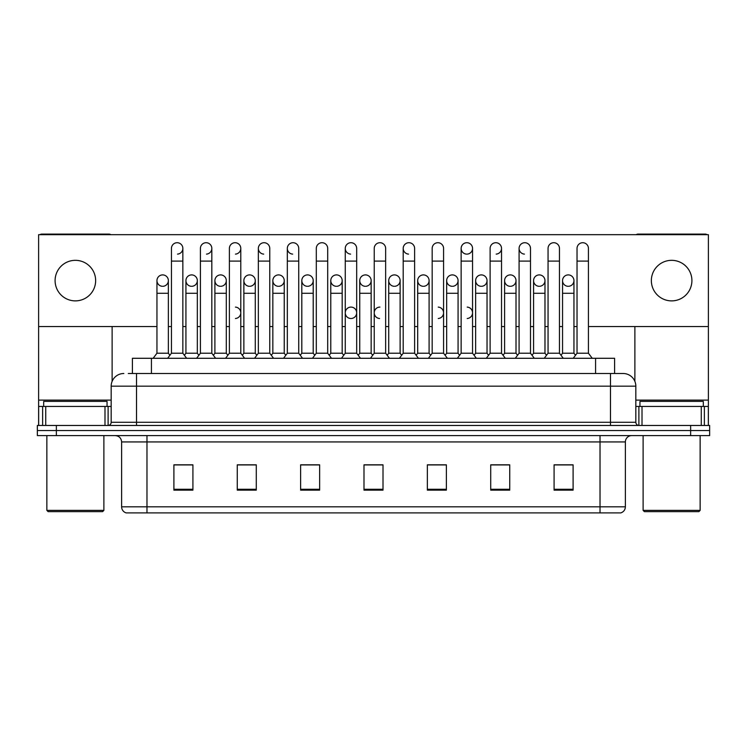 <?xml version="1.0" encoding="UTF-8"?>
<svg xmlns="http://www.w3.org/2000/svg" width="747" height="747" viewBox="0 0 747 747"><rect width="100%" height="100%" fill="white"/><g stroke="black" fill="none" stroke-linecap="round" stroke-linejoin="round"><path stroke-width="1.12" d="M128.279 373.5L136.514 373.5L128.279 373.5L132.406 373.5L132.406 358.289L614.594 358.289L614.594 373.5M625.379 506.821C625.202 509.856 623.68 511.882 620.813 512.9L600.028 512.9L600.028 506.821L625.379 506.821L625.379 441.935A6.34 6.34 0 0 1 631.71 435.594M600.028 512.9L126.187 512.9A6.34 6.34 0 0 1 121.621 506.821L121.621 441.935C121.247 438.087 119.137 435.977 115.29 435.594M56.361 425.463L709.65 425.463L709.65 430.524L37.35 430.524L37.35 435.594L56.361 435.594L56.361 430.524L37.35 430.524L37.35 425.463L56.361 425.463L56.361 430.524L709.65 430.524L709.65 435.594L56.361 435.594M573.098 490.153L573.098 464.811L554.087 464.811L554.087 490.153L573.098 490.153M509.734 490.153L509.734 464.811L490.723 464.811L490.723 490.153L509.734 490.153M446.37 490.153L446.37 464.811L427.359 464.811L427.359 490.153L446.37 490.153M192.913 490.153L192.913 464.811L173.902 464.811L173.902 490.153L192.913 490.153M256.277 490.153L256.277 464.811L237.266 464.811L237.266 490.153L256.277 490.153M319.641 490.153L319.641 464.811L300.63 464.811L300.63 490.153L319.641 490.153M383.006 490.153L383.006 464.811L363.994 464.811L363.994 490.153L383.006 490.153M588.636 512.9L158.364 512.9M503.964 464.933L502.152 464.933M561.912 464.933L560.101 464.933M315.664 464.933L313.852 464.933M301.172 464.933L319.641 464.933M237.266 464.933L255.904 464.933M243.233 464.933L241.421 464.811M185.293 464.933L183.482 464.933M446.024 464.933L444.213 464.933M431.542 464.933L429.73 464.933M373.603 464.933L371.791 464.933M383.006 464.933L363.994 464.933M192.913 464.933L173.902 464.933M446.37 464.933L427.359 464.933M509.734 464.933L490.723 464.933M573.098 464.933L554.087 464.933M123.843 373.5A12.671 12.671 0 0 0 111.172 386.171L111.172 422.288A3.165 3.165 0 0 1 107.998 425.463M635.828 386.171L136.514 386.171L136.514 373.5L623.157 373.5A12.671 12.671 0 0 1 635.828 386.171L635.828 422.288C636.014 424.212 637.07 425.267 639.002 425.463M171.446 261.095L182.847 261.095L182.847 353.219L171.446 353.219L171.446 248.415A5.705 5.705 0 0 1 177.506 242.728A5.705 5.705 0 0 1 182.847 248.415A5.705 5.705 0 0 1 177.506 254.111M168.364 353.219L168.364 293.282L156.954 293.282L156.954 353.219L168.364 353.219L169.905 355.273L171.446 353.219L167.636 358.289M182.847 312.797L182.847 353.219L186.647 358.289M162.659 274.905A5.705 5.705 0 0 0 156.963 280.424A5.705 5.705 0 0 0 162.304 286.297A5.705 5.705 0 0 1 156.954 280.611A5.705 5.705 0 0 1 163.014 274.915A5.705 5.705 0 0 1 168.364 280.611L168.364 293.282M156.954 353.219L153.154 358.289M182.847 353.219L184.388 355.273L185.928 353.219L185.928 280.611A5.705 5.705 0 0 1 191.988 274.915A5.705 5.705 0 0 1 197.329 280.611L197.329 293.282L185.928 293.282M200.411 261.095L211.821 261.095L211.821 353.219L200.411 353.219L200.411 248.415A5.705 5.705 0 0 1 206.471 242.728A5.705 5.705 0 0 1 211.821 248.415A5.705 5.705 0 0 1 206.471 254.111M200.411 353.219L196.61 358.289M211.821 312.797L211.821 353.219L215.622 358.289M229.385 261.095L240.786 261.095L240.786 353.219L229.385 353.219L229.385 248.415A5.705 5.705 0 0 1 235.445 242.728A5.705 5.705 0 0 1 240.786 248.415A5.705 5.705 0 0 1 235.445 254.111M229.385 312.797L229.385 353.219L225.585 358.289M240.786 312.797L240.786 353.219L244.586 358.289M258.35 261.095L269.76 261.095L269.76 353.219L258.35 353.219L258.35 248.415A5.705 5.705 0 0 1 264.41 242.728A5.705 5.705 0 0 1 269.76 248.415A5.705 5.705 0 0 0 264.41 242.728M258.35 312.797L258.35 353.219L254.55 358.289M269.76 312.797L269.76 353.219L273.561 358.289M287.324 261.095L298.725 261.095L298.725 353.219L287.324 353.219L287.324 248.415A5.705 5.705 0 0 1 293.384 242.728A5.705 5.705 0 0 1 298.725 248.415A5.705 5.705 0 0 0 293.384 242.728M287.324 353.219L283.524 358.289M298.725 353.219L302.535 358.289M191.634 274.905A5.705 5.705 0 0 0 185.928 280.424A5.705 5.705 0 0 0 191.269 286.297A5.705 5.705 0 0 1 185.928 280.611M197.329 293.282L197.329 353.219L185.928 353.219M197.329 353.219L198.87 355.273M220.598 274.905A5.705 5.705 0 0 0 214.903 280.424A5.705 5.705 0 0 0 220.244 286.297A5.705 5.705 0 0 1 214.903 280.611A5.705 5.705 0 0 1 220.963 274.915A5.705 5.705 0 0 1 226.304 280.611L226.304 293.282L214.903 293.282L214.903 280.611M226.304 293.282L226.304 353.219L214.903 353.219L214.903 293.282M214.903 353.219L213.362 355.273L211.821 353.219M226.304 353.219L227.844 355.273L229.385 353.219M249.573 274.905A5.705 5.705 0 0 0 243.867 280.424A5.705 5.705 0 0 0 249.209 286.297A5.705 5.705 0 0 1 243.867 280.611A5.705 5.705 0 0 1 249.928 274.915A5.705 5.705 0 0 1 255.278 280.611L255.278 293.282L243.867 293.282L243.867 280.611M255.278 293.282L255.278 353.219L243.867 353.219L243.867 293.282M243.867 353.219L242.327 355.273L240.786 353.219M255.278 353.219L256.809 355.273M104.991 425.463L104.991 406.452L45.744 406.452L45.744 425.463M110.761 234.67A3.165 3.165 0 0 0 108.95 234.1L41.785 234.1A3.165 3.165 0 0 0 39.974 234.67M588.431 326.551L708.38 326.551L708.38 234.67L38.62 234.67L38.62 406.452L45.744 406.452M112.125 326.551L112.125 381.362M104.991 406.452L111.172 406.452M38.62 425.463L38.62 406.452M701.256 425.463L701.256 406.452L642.009 406.452L642.009 425.463M708.38 425.463L708.38 406.452L708.38 425.463M707.026 234.67A3.165 3.165 0 0 0 705.215 234.1L638.05 234.1A3.165 3.165 0 0 0 636.239 234.67M634.875 326.551L634.875 381.362M708.38 326.551L708.38 406.452L704.374 406.452L704.374 425.463M635.828 406.452L642.009 406.452M701.256 406.452L704.374 406.452M107.054 406.452L107.054 401.382L43.69 401.382L43.69 406.452M46.856 435.594L46.856 510.369L103.88 510.369L103.88 435.594M103.88 510.369L102.619 511.639L48.125 511.639L46.856 510.369M703.31 406.452L703.31 401.382L639.946 401.382L639.946 406.452M643.12 435.594L643.12 510.369L700.144 510.369L700.144 435.594M700.144 510.369L698.875 511.639L644.381 511.639L643.12 510.369M379.934 307.092A5.705 5.705 0 0 0 374.238 312.62A5.705 5.705 0 0 0 379.579 318.493M350.969 307.092A5.705 5.705 0 0 0 345.263 312.62A5.705 5.705 0 0 0 350.614 318.493M568.243 274.905A5.705 5.705 0 0 0 562.547 280.424A5.705 5.705 0 0 0 567.888 286.297M539.278 274.905A5.705 5.705 0 0 0 533.573 280.424A5.705 5.705 0 0 0 538.914 286.297M510.304 274.905A5.705 5.705 0 0 0 504.608 280.424A5.705 5.705 0 0 0 509.949 286.297M481.339 274.905A5.705 5.705 0 0 0 475.634 280.424A5.705 5.705 0 0 0 480.975 286.297A5.705 5.705 0 0 1 475.634 280.611A5.705 5.705 0 0 1 481.694 274.915A5.705 5.705 0 0 1 487.035 280.611L487.035 293.282L475.634 293.282L475.634 280.611M452.365 274.905A5.705 5.705 0 0 0 446.659 280.424A5.705 5.705 0 0 0 452.01 286.297A5.705 5.705 0 0 1 446.659 280.611A5.705 5.705 0 0 1 452.719 274.915A5.705 5.705 0 0 1 458.07 280.611L458.07 293.282L446.659 293.282L446.659 280.611M423.39 274.905A5.705 5.705 0 0 0 417.694 280.424A5.705 5.705 0 0 0 423.035 286.297A5.705 5.705 0 0 1 417.694 280.611A5.705 5.705 0 0 1 423.754 274.915A5.705 5.705 0 0 1 429.095 280.611L429.095 293.282L417.694 293.282L417.694 280.611M394.425 274.905A5.705 5.705 0 0 0 388.72 280.424A5.705 5.705 0 0 0 394.061 286.297A5.705 5.705 0 0 1 388.72 280.611A5.705 5.705 0 0 1 394.78 274.915A5.705 5.705 0 0 1 400.121 280.611L400.121 293.282L388.72 293.282L388.72 280.611M365.451 274.905A5.705 5.705 0 0 0 359.755 280.424A5.705 5.705 0 0 0 365.096 286.297A5.705 5.705 0 0 1 359.746 280.611A5.705 5.705 0 0 1 365.815 274.915A5.705 5.705 0 0 1 371.156 280.611L371.156 293.282L359.746 293.282L359.746 280.611M336.486 274.905A5.705 5.705 0 0 0 330.781 280.424A5.705 5.705 0 0 0 336.122 286.297A5.705 5.705 0 0 1 330.781 280.611A5.705 5.705 0 0 1 336.841 274.915A5.705 5.705 0 0 1 342.182 280.611L342.182 293.282L330.781 293.282L330.781 280.611M307.512 274.905A5.705 5.705 0 0 0 301.816 280.424A5.705 5.705 0 0 0 307.157 286.297A5.705 5.705 0 0 1 301.807 280.611A5.705 5.705 0 0 1 307.867 274.915A5.705 5.705 0 0 1 313.217 280.611L313.217 293.282L301.807 293.282L301.807 280.611M519.09 261.095L530.491 261.095L530.491 353.219L519.09 353.219L519.09 248.415A5.705 5.705 0 0 1 524.786 242.719A5.705 5.705 0 0 0 519.09 248.237A5.705 5.705 0 0 0 524.431 254.111M461.142 261.095L472.552 261.095L472.552 353.219L461.142 353.219L461.142 248.415A5.705 5.705 0 0 1 466.847 242.719A5.705 5.705 0 0 0 461.151 248.237A5.705 5.705 0 0 0 466.492 254.111M403.203 261.095L414.613 261.095L414.613 353.219L403.203 353.219L403.203 248.415A5.705 5.705 0 0 1 408.908 242.719A5.705 5.705 0 0 0 403.212 248.237A5.705 5.705 0 0 0 408.553 254.111M345.263 261.095L356.674 261.095L356.674 353.219L345.263 353.219L345.263 248.415A5.705 5.705 0 0 1 350.969 242.719A5.705 5.705 0 0 0 345.263 248.237A5.705 5.705 0 0 0 350.614 254.111M278.538 274.905A5.705 5.705 0 0 0 272.842 280.424A5.705 5.705 0 0 0 278.183 286.297A5.705 5.705 0 0 1 272.842 280.611A5.705 5.705 0 0 1 278.902 274.915A5.705 5.705 0 0 1 284.243 280.611L284.243 293.282L272.842 293.282L272.842 280.611M293.029 242.719A5.705 5.705 0 0 0 287.324 248.237A5.705 5.705 0 0 0 292.665 254.111M264.055 242.719A5.705 5.705 0 0 0 258.359 248.237A5.705 5.705 0 0 0 263.7 254.111M671.628 260.329A20.281 20.281 0 0 0 651.356 280.611A20.281 20.281 0 0 0 671.628 300.882A20.281 20.281 0 0 0 691.909 280.611A20.281 20.281 0 0 0 671.628 260.329M75.372 260.329A20.281 20.281 0 0 0 55.091 280.611A20.281 20.281 0 0 0 75.372 300.882A20.281 20.281 0 0 0 95.644 280.611A20.281 20.281 0 0 0 75.372 260.329M467.211 318.493A5.705 5.705 0 0 0 472.552 312.797A5.705 5.705 0 0 0 467.211 307.101M351.323 318.493A5.705 5.705 0 0 0 356.674 312.797A5.705 5.705 0 0 0 351.323 307.101M568.607 286.297A5.705 5.705 0 0 0 573.948 280.611A5.705 5.705 0 0 0 568.607 274.915A5.705 5.705 0 0 1 573.948 280.611L573.948 293.282L562.547 293.282L562.547 280.611A5.705 5.705 0 0 1 568.607 274.915M510.659 286.297A5.705 5.705 0 0 0 516.009 280.611A5.705 5.705 0 0 0 510.659 274.915A5.705 5.705 0 0 1 516.009 280.611L516.009 293.282L504.598 293.282L504.598 280.611A5.705 5.705 0 0 1 510.659 274.915M452.719 286.297A5.705 5.705 0 0 0 458.07 280.611A5.705 5.705 0 0 0 452.719 274.915M394.78 286.297A5.705 5.705 0 0 0 400.121 280.611A5.705 5.705 0 0 0 394.78 274.915M336.841 286.297A5.705 5.705 0 0 0 342.182 280.611A5.705 5.705 0 0 0 336.841 274.915M467.211 254.111A5.705 5.705 0 0 0 472.552 248.415A5.705 5.705 0 0 0 467.211 242.728A5.705 5.705 0 0 1 472.552 248.415L472.552 261.095M235.445 318.493A5.705 5.705 0 0 0 240.786 312.797A5.705 5.705 0 0 0 235.445 307.101M249.928 286.297A5.705 5.705 0 0 0 255.278 280.611A5.705 5.705 0 0 0 249.928 274.915M191.988 286.297A5.705 5.705 0 0 0 197.329 280.611A5.705 5.705 0 0 0 191.988 274.915M38.62 326.551L156.954 326.551M168.364 326.551L171.446 326.551M182.847 326.551L185.928 326.551M197.329 326.551L200.411 326.551M211.821 326.551L214.903 326.551M226.304 326.551L229.385 326.551M240.786 326.551L243.867 326.551M255.278 326.551L258.35 326.551M269.76 326.551L272.842 326.551M284.243 326.551L287.324 326.551M298.725 326.551L301.807 326.551M313.217 326.551L316.298 326.551M327.7 326.551L330.781 326.551M342.182 326.551L345.263 326.551M356.674 326.551L359.746 326.551M371.156 326.551L374.238 326.551M385.639 326.551L388.72 326.551M400.121 326.551L403.203 326.551M414.613 326.551L417.694 326.551M429.095 326.551L432.177 326.551M443.578 326.551L446.659 326.551M458.07 326.551L461.142 326.551M472.552 326.551L475.634 326.551M487.035 326.551L490.116 326.551M501.526 326.551L504.598 326.551M516.009 326.551L519.09 326.551M530.491 326.551L533.573 326.551M544.974 326.551L548.055 326.551M559.466 326.551L562.547 326.551M573.948 326.551L577.029 326.551M163.014 286.297A5.705 5.705 0 0 0 168.364 280.611A5.705 5.705 0 0 0 163.014 274.915M220.963 286.297A5.705 5.705 0 0 0 226.304 280.611A5.705 5.705 0 0 0 220.963 274.915M278.902 286.297A5.705 5.705 0 0 0 284.243 280.611A5.705 5.705 0 0 0 278.902 274.915M496.176 254.111A5.705 5.705 0 0 0 501.526 248.415A5.705 5.705 0 0 0 496.176 242.728A5.705 5.705 0 0 1 501.526 248.415L501.526 261.095L490.116 261.095L490.116 248.415A5.705 5.705 0 0 1 496.176 242.728M307.867 286.297A5.705 5.705 0 0 0 313.217 280.611A5.705 5.705 0 0 0 307.867 274.915M365.815 286.297A5.705 5.705 0 0 0 371.156 280.611A5.705 5.705 0 0 0 365.815 274.915M423.754 286.297A5.705 5.705 0 0 0 429.095 280.611A5.705 5.705 0 0 0 423.754 274.915M481.694 286.297A5.705 5.705 0 0 0 487.035 280.611A5.705 5.705 0 0 0 481.694 274.915M539.633 286.297A5.705 5.705 0 0 0 544.974 280.611A5.705 5.705 0 0 0 539.633 274.915A5.705 5.705 0 0 1 544.974 280.611L544.974 293.282L533.573 293.282L533.573 280.611A5.705 5.705 0 0 1 539.633 274.915M438.237 318.493A5.705 5.705 0 0 0 443.578 312.797A5.705 5.705 0 0 0 438.237 307.101M284.243 293.282L284.243 353.219L272.842 353.219L272.842 293.282M272.842 353.219L271.301 355.273M284.243 353.219L285.784 355.273M316.298 261.095L327.7 261.095L327.7 353.219L316.298 353.219L316.298 248.415A5.705 5.705 0 0 1 322.359 242.728A5.705 5.705 0 0 1 327.7 248.415A5.705 5.705 0 0 0 322.359 242.728M316.298 353.219L312.489 358.289M327.7 353.219L331.5 358.289M350.969 242.719A5.705 5.705 0 0 1 356.674 248.415A5.705 5.705 0 0 0 351.323 242.728M345.263 353.219L341.463 358.289M356.674 353.219L360.474 358.289M374.238 261.095L385.639 261.095L385.639 353.219L374.238 353.219L374.238 248.415A5.705 5.705 0 0 1 380.298 242.728A5.705 5.705 0 0 1 385.639 248.415A5.705 5.705 0 0 0 380.298 242.728M374.238 353.219L370.437 358.289M385.639 353.219L389.439 358.289M408.908 242.719A5.705 5.705 0 0 1 414.613 248.415A5.705 5.705 0 0 0 409.263 242.728M403.203 353.219L399.402 358.289M414.613 353.219L418.413 358.289M313.217 293.282L313.217 353.219L301.807 353.219L301.807 293.282M301.807 353.219L300.266 355.273M313.217 353.219L314.758 355.273M342.182 293.282L342.182 353.219L330.781 353.219L330.781 293.282M330.781 353.219L329.24 355.273M342.182 353.219L343.723 355.273M371.156 293.282L371.156 353.219L359.746 353.219L359.746 293.282M359.746 353.219L358.215 355.273M371.156 353.219L372.697 355.273M400.121 293.282L400.121 353.219L388.72 353.219L388.72 293.282M388.72 353.219L387.179 355.273M400.121 353.219L401.662 355.273M432.177 261.095L443.578 261.095L443.578 353.219L432.177 353.219L432.177 248.415A5.705 5.705 0 0 1 438.237 242.728A5.705 5.705 0 0 1 443.578 248.415A5.705 5.705 0 0 0 438.237 242.728M432.177 353.219L428.376 358.289M443.578 353.219L447.388 358.289M461.142 353.219L457.341 358.289M472.552 353.219L476.353 358.289M501.526 261.095L501.526 353.219L490.116 353.219L490.116 261.095M475.634 293.282L475.634 353.219L487.035 353.219L488.575 355.273L490.116 353.219L486.316 358.289M501.526 325.468L501.526 353.219L505.327 358.289M524.786 242.719A5.705 5.705 0 0 1 530.491 248.415A5.705 5.705 0 0 0 525.15 242.728M504.598 293.282L504.598 353.219L516.009 353.219L517.55 355.273L519.09 353.219L515.281 358.289M544.974 293.282L544.974 353.219L533.573 353.219L532.032 355.273L530.491 353.219L534.292 358.289M548.055 261.095L559.466 261.095L559.466 353.219L548.055 353.219L548.055 248.415A5.705 5.705 0 0 1 554.115 242.728A5.705 5.705 0 0 1 559.466 248.415A5.705 5.705 0 0 0 554.115 242.728M544.974 353.219L546.515 355.273L548.055 353.219L544.255 358.289M559.466 325.468L559.466 353.219L563.266 358.289M577.029 261.095L588.431 261.095L588.431 353.219L577.029 353.219L577.029 248.415A5.705 5.705 0 0 1 583.09 242.728A5.705 5.705 0 0 1 588.431 248.415A5.705 5.705 0 0 0 583.09 242.728M577.029 353.219L573.229 358.289M588.431 353.219L592.231 358.289M429.095 293.282L429.095 353.219L417.694 353.219L417.694 293.282M417.694 353.219L416.154 355.273M429.095 353.219L430.636 355.273M458.07 293.282L458.07 353.219L446.659 353.219L446.659 293.282M446.659 353.219L445.119 355.273M458.07 353.219L459.61 355.273M487.035 353.219L487.035 293.282M475.634 353.219L474.093 355.273M516.009 353.219L516.009 293.282M504.598 353.219L503.058 355.273M533.573 353.219L533.573 293.282M573.948 293.282L573.948 353.219L562.547 353.219L562.547 293.282M562.547 353.219L561.006 355.273L559.466 353.219M573.948 353.219L575.489 355.273M151.417 373.5L151.417 358.289M595.583 373.5L595.583 358.289M600.028 435.594L600.028 441.935L121.621 441.935M625.379 441.935L600.028 441.935L600.028 506.821L146.972 506.821L146.972 512.9M121.621 506.821L146.972 506.821L146.972 435.594M690.639 435.594L690.639 425.463M383.006 489.276L363.994 489.276M319.641 489.276L300.63 489.276M256.277 489.276L237.266 489.276M192.913 489.276L173.902 489.276M446.37 489.276L427.359 489.276M509.734 489.276L490.723 489.276M573.098 489.276L554.087 489.276M136.514 425.463L136.514 386.171L111.172 386.171M111.172 422.288L635.828 422.288M610.486 373.5L610.486 425.463M177.506 242.728A5.705 5.705 0 0 1 182.847 248.415L182.847 261.095M206.471 242.728A5.705 5.705 0 0 1 211.821 248.415L211.821 261.095M235.445 242.728A5.705 5.705 0 0 1 240.786 248.415L240.786 261.095M111.172 400.112L38.62 400.112M108.11 406.452L108.11 425.454M38.667 406.452L38.667 425.463M42.626 425.463L42.626 406.452M708.38 400.112L635.828 400.112M708.333 425.463L708.333 406.452M638.89 425.454L638.89 406.452M156.954 293.282L156.954 280.611M171.446 325.468L171.446 312.797M269.76 261.095L269.76 248.415M298.725 261.095L298.725 248.415M327.7 261.095L327.7 248.415M356.674 261.095L356.674 248.415M385.639 261.095L385.639 248.415M414.613 261.095L414.613 248.415M316.298 325.468L316.298 312.797M327.7 325.468L327.7 312.797M345.263 325.468L345.263 312.797M356.674 325.468L356.674 312.797M443.578 261.095L443.578 248.415M530.491 261.095L530.491 248.415M559.466 261.095L559.466 248.415M588.431 261.095L588.431 248.415"/></g></svg>
